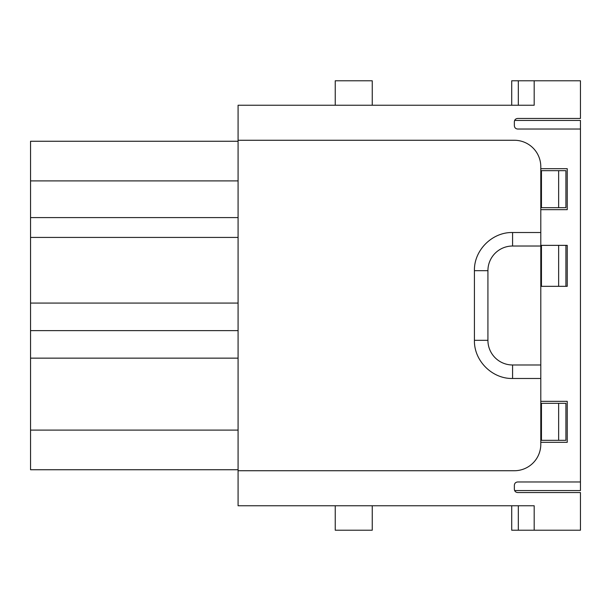 <?xml version="1.0" encoding="UTF-8"?>
<svg xmlns="http://www.w3.org/2000/svg" width="611" height="611" viewBox="0 0 611 611"><rect width="100%" height="100%" fill="white"/><g stroke="black" fill="none" stroke-linecap="round" stroke-linejoin="round"><path stroke-width="0.92" d="M30.55 469.744L238.084 469.744L30.55 469.744L30.55 358.153L238.084 358.153M238.084 140.263L238.084 105.237L534.182 105.237L534.182 80.782L580.45 80.782L580.45 118.458L517.662 118.458C515.646 118.656 514.546 119.764 514.355 121.757L514.355 125.729C514.561 127.737 515.661 128.837 517.662 129.028L580.45 129.028L580.45 481.972L517.662 481.972C515.646 482.171 514.546 483.278 514.355 485.271L514.355 489.243C514.561 491.252 515.661 492.351 517.662 492.542L580.45 492.542L580.45 530.218L534.182 530.218L534.182 505.763L238.084 505.763L238.084 470.737L514.355 470.737A26.441 26.441 0 0 0 540.796 444.296L540.796 442.311L567.229 442.311L567.229 401.335L540.796 401.335L540.796 286.33L567.229 286.33L567.229 245.355L540.796 245.355L540.796 209.665L567.229 209.665L567.229 168.689L540.796 168.689L540.796 166.704A26.441 26.441 0 0 0 514.355 140.263L238.084 140.263L238.084 470.737M238.084 237.427L30.55 237.427L30.55 358.153M30.55 237.427L30.55 217.592L238.084 217.592M30.55 180.917L30.55 217.592M238.084 141.256L30.55 141.256L30.55 180.909L238.084 180.909M540.796 442.311L540.796 401.335M540.796 378.476L512.583 378.476C492.191 379.003 473.899 360.711 474.426 340.319L474.426 270.681C473.899 250.289 492.191 231.997 512.583 232.524L540.796 232.524M540.796 209.665L540.796 168.689M238.084 303.071L30.55 303.071M518.319 105.237L518.319 80.782L511.713 80.782L511.713 105.237M518.319 80.782L534.182 80.782M534.182 530.218L518.319 530.218L518.319 505.763M511.713 505.763L511.713 530.218L518.319 530.218M372.252 505.763L372.252 530.218L335.24 530.218L335.24 505.763M540.796 245.355L540.796 246.019L512.583 246.019A24.661 24.661 0 0 0 487.922 270.681L487.922 340.319A24.661 24.661 0 0 0 512.583 364.981L540.796 364.981M372.252 105.237L372.252 80.782L335.24 80.782L335.24 105.237M565.908 286.33L565.908 245.355M540.796 246.019L540.796 286.33M558.637 286.33L558.637 245.355M541.453 245.355L541.453 286.33M514.63 120.436L580.45 120.436L580.45 129.028M541.453 170.668L541.453 207.679L558.637 207.679L558.637 170.668L541.453 170.668M580.45 481.972L580.45 490.564L514.63 490.564M541.453 403.321L541.453 440.332L558.637 440.332L558.637 403.321L541.453 403.321M558.637 170.668L565.908 170.668L565.908 207.679L558.637 207.679M558.637 403.321L565.908 403.321L565.908 440.332L558.637 440.332M238.084 430.091L30.55 430.091M238.084 330.62L30.55 330.62M512.583 364.981L512.583 378.476M487.922 340.319L474.426 340.319M487.922 270.681L474.426 270.681M512.583 246.019L512.583 232.524"/></g></svg>
